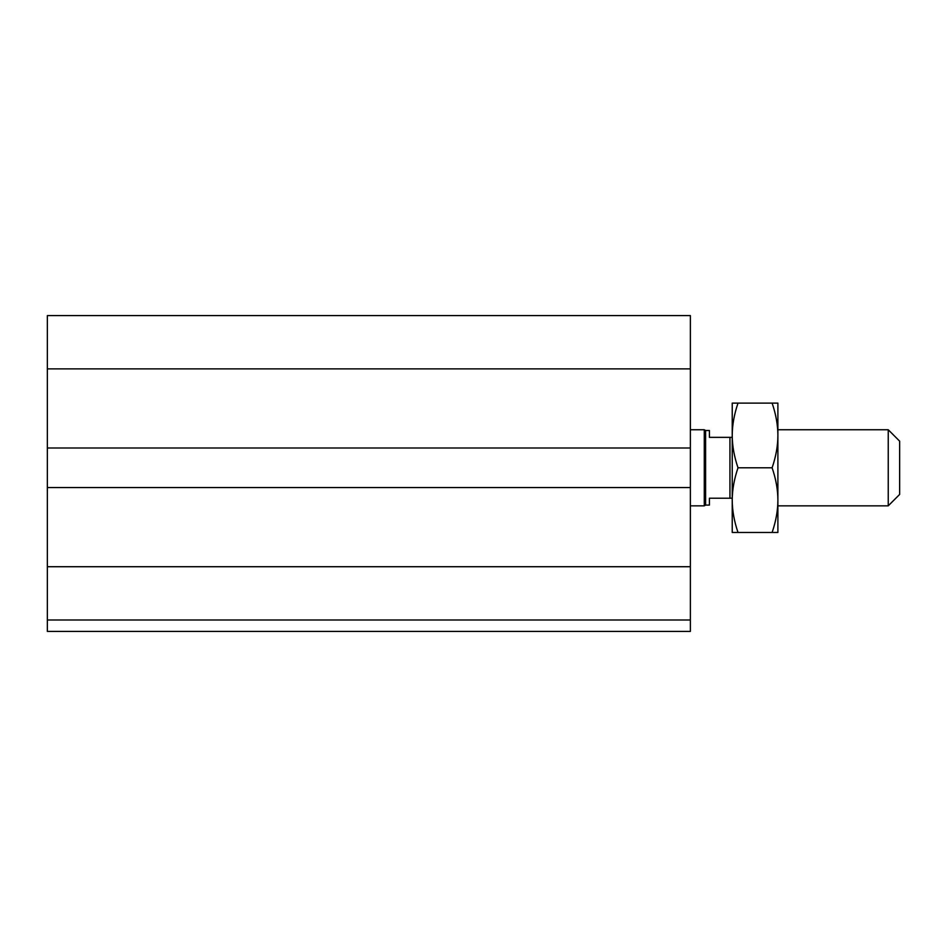 <?xml version="1.0" encoding="UTF-8"?>
<svg xmlns="http://www.w3.org/2000/svg" width="947" height="947" viewBox="0 0 947 947"><rect width="100%" height="100%" fill="white"/><g stroke="black" fill="none" stroke-linecap="round" stroke-linejoin="round"><path stroke-width="1.42" d="M690.375 619.989L47.35 619.989L47.35 631.4L690.375 631.4L690.375 315.6L47.35 315.6L47.35 368.868L690.375 368.868M47.35 619.989L47.35 487.575L690.375 487.575M47.35 487.575L47.35 448.002L690.375 448.002M47.35 448.002L47.35 368.868M888.239 467.794L888.239 505.84L899.65 494.429L899.65 441.16L888.239 429.749L888.239 467.794M732.232 437.348L709.41 437.348L709.41 430.506L705.598 430.506L705.598 505.082L709.41 505.082L709.41 498.229L732.232 498.229M729.948 437.348L729.948 498.229M690.375 429.749L704.284 429.749L704.284 505.84L690.375 505.84M705.598 430.506L704.284 429.749M777.889 403.114L777.889 532.474L772.113 532.474C775.948 521.264 777.866 510.48 777.889 500.134C777.866 489.788 775.948 479.004 772.113 467.794C775.948 456.572 777.866 445.8 777.889 435.454C777.866 425.108 775.948 414.324 772.113 403.114L777.889 403.114M732.232 403.114L738.009 403.114C734.185 414.324 732.256 425.108 732.232 435.454L732.232 403.114M732.232 435.454C732.256 445.8 734.185 456.572 738.009 467.794C734.185 479.004 732.256 489.788 732.232 500.134L732.232 435.454M732.232 500.134C732.256 510.48 734.185 521.264 738.009 532.474L732.232 532.474L732.232 500.134M772.113 403.114L738.009 403.114M772.113 532.474L738.009 532.474M772.113 467.794L738.009 467.794M47.35 566.72L690.375 566.72M777.889 505.84L888.239 505.84M777.889 429.749L888.239 429.749M705.598 505.082L704.284 505.84"/></g></svg>
